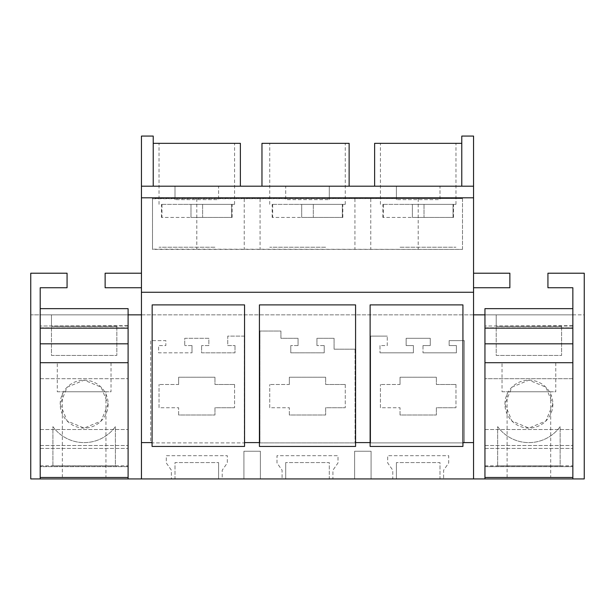 <?xml version="1.0" encoding="UTF-8"?>
<svg xmlns="http://www.w3.org/2000/svg" width="615" height="615" viewBox="0 0 615 615"><rect width="100%" height="100%" fill="white"/><g stroke="black" fill="none" stroke-linecap="round" stroke-linejoin="round"><path stroke-width="0.46" stroke-dasharray="3.08 2.31" d="M153.22 143.341L153.22 136.076L141.45 136.076L141.45 186.191L153.22 186.191L153.22 143.341L240.38 143.341L240.38 186.191L141.45 186.191L473.55 186.191L461.78 186.191L473.55 186.191L473.55 136.076L461.78 136.076L461.78 143.341L374.62 143.341L374.62 186.191L461.78 186.191L374.62 186.191M214.912 143.341L159.031 143.341L214.912 143.341M141.45 478.924L141.45 186.191M141.45 273.214L141.45 287.743L141.45 273.214L105.134 273.214L105.134 287.743L141.45 287.743M153.22 186.191L240.38 186.191M439.994 186.191L396.406 186.191L439.994 186.191L439.994 199.637L396.406 199.637L439.994 199.637L439.994 186.191M218.594 186.191L175.006 186.191L218.594 186.191L218.594 199.637L175.006 199.637L218.594 199.637L218.594 186.191M349.136 186.191L261.967 186.191L349.136 186.191L349.136 143.341L261.967 143.341L261.967 186.191M285.706 186.191L329.294 186.191L285.706 186.191L285.706 199.637L329.294 199.637L285.706 199.637L285.706 186.191M214.912 247.207L159.039 247.207L214.912 247.207M141.45 314.849L473.55 314.849L473.55 186.191M462.511 249.39L462.511 198.545L152.489 198.545L152.489 249.39L462.511 249.39L152.489 249.167L152.489 198.545M484.951 308.645L484.951 478.924L572.849 478.924L484.951 478.924L484.951 465.962L484.951 478.924L443.623 478.924L443.623 470.206L448.712 462.941L448.712 455.684L387.688 455.684L387.688 462.941L392.777 470.206L392.777 478.924L443.623 478.924L443.623 470.206L448.712 462.941L448.712 455.684L387.688 455.684L387.688 462.941L392.777 470.206L392.777 478.924L371.083 478.924L371.083 451.241L354.617 451.241L354.617 478.924L371.083 478.924L371.083 451.241L354.617 451.241L354.617 478.924L332.923 478.924L332.923 470.206L338.012 462.941L338.012 455.684L276.988 455.684L276.988 462.941L282.077 470.206L282.077 478.924L332.923 478.924L332.923 470.206L338.012 462.941L338.012 455.684L276.988 455.684L276.988 462.941L282.077 470.206L282.077 478.924L260.383 478.924L260.383 451.241L243.917 451.241L243.917 478.924L260.383 478.924L260.383 451.241L243.917 451.241L243.917 478.924L222.223 478.924L222.223 470.206L227.312 462.941L227.312 455.684L166.288 455.684L166.288 462.941L171.377 470.206L171.377 478.924L222.223 478.924L222.223 470.206L227.312 462.941L227.312 455.684L166.288 455.684L166.288 462.941L171.377 470.206L171.377 478.924L128.097 478.924L128.097 314.849L40.206 314.849L40.206 287.743L67.066 287.743L67.066 273.214L30.75 273.214L30.75 314.849L128.097 314.849L30.75 314.849L30.75 478.924L40.206 478.924L40.206 465.962L40.206 478.924L128.097 478.924L128.097 314.849L584.25 314.849L584.25 273.214L547.934 273.214L547.934 287.743L572.849 287.743L572.849 314.849L584.25 314.849L584.25 478.924L572.849 478.924L572.849 314.849L484.951 314.849L484.951 478.924L572.849 478.924L572.849 314.849L572.849 326.019L484.951 326.019L572.849 325.673M128.097 478.924L40.206 478.924L40.206 314.849L40.206 478.924L128.097 478.924L128.097 465.962L128.097 478.924L128.097 466.662L40.206 466.662L40.206 362.704L128.097 362.704L128.097 477.471L128.097 343.816L40.206 343.816L40.206 477.471L128.097 477.471M439.994 478.924L396.406 478.924L439.994 478.924L439.994 462.58L396.406 462.58L439.994 462.58L439.994 478.924M329.294 478.924L285.706 478.924L329.294 478.924L329.294 462.58L285.706 462.58L329.294 462.58L329.294 478.924M175.006 478.924L218.594 478.924L175.006 478.924L175.006 462.58L218.594 462.58L175.006 462.58L175.006 478.924M175.006 186.191L175.006 199.637L175.006 186.191M462.511 198.545L152.489 198.768M40.206 328.149L40.206 308.645L40.206 327.841L40.206 314.849L128.097 314.849L128.097 326.019L40.206 326.019L128.097 325.673M128.097 308.645L128.097 326.019M464.325 340.625L449.142 340.625L449.142 345.561L456.407 345.561L449.142 345.561L449.142 340.625L464.325 340.625L464.325 442.9L370.622 442.9L370.622 336.121L387.258 336.121L370.622 336.121L370.622 442.9L464.325 442.9L464.325 340.625M456.407 345.561L456.407 352.825L422.997 352.825L456.407 352.825L456.407 345.561M422.997 345.561L422.997 352.825L422.997 345.561L430.262 345.561L430.262 338.296L406.138 338.296L406.138 345.561L413.403 345.561L406.138 345.561L406.138 338.296L430.262 338.296L430.262 345.561L422.997 345.561M413.403 345.561L413.403 352.825L379.993 352.825L413.403 352.825L413.403 345.561M379.993 345.561L379.993 352.825L379.993 345.561L387.258 345.561L387.258 336.121L387.258 345.561L379.993 345.561M244.378 336.121L227.742 336.121L227.742 345.561L235.007 345.561L227.742 345.561L227.742 336.121L244.378 336.121L244.378 442.9L150.675 442.9L150.675 340.625L165.858 340.625L165.858 345.561L158.593 345.561L158.593 352.825L192.003 352.825L158.593 352.825L158.593 345.561L165.858 345.561L165.858 340.625L150.675 340.625L150.675 442.9L244.378 442.9L244.378 336.121M235.007 345.561L235.007 352.825L201.597 352.825L201.597 345.561L201.597 352.825L235.007 352.825L235.007 345.561M208.862 345.561L201.597 345.561L208.862 345.561L208.862 338.296L184.738 338.296L184.738 345.561L184.738 338.296L208.862 338.296L208.862 345.561M192.003 345.561L184.738 345.561L192.003 345.561L192.003 352.825L192.003 345.561M355.078 349.197L334.083 349.197L334.083 338.296L316.94 338.296L316.94 345.561L316.94 338.296L334.083 338.296L334.083 349.197L355.078 349.197L355.078 442.9L355.078 349.197M324.205 345.561L316.94 345.561L324.205 345.561L324.205 352.825L290.795 352.825L290.795 345.561L290.795 352.825L324.205 352.825L324.205 345.561M298.06 345.561L290.795 345.561L298.06 345.561L298.06 338.296L280.917 338.296L280.917 331.031L259.922 331.031L259.922 442.9L355.078 442.9L259.922 442.9L259.922 331.031L280.917 331.031L280.917 338.296L298.06 338.296L298.06 345.561M40.206 465.962L128.097 465.962M218.594 478.924L218.594 462.58L218.594 478.924M244.555 304.894L244.555 446.444L152.074 446.444L152.166 304.894L244.555 304.894M244.224 198.799L244.224 249.137M260.076 198.799L260.076 249.137M178.642 384.498L178.642 377.233L214.958 377.233L178.642 377.233L178.642 384.498L159.031 384.498L178.642 384.498M159.031 407.737L159.031 384.498L159.031 407.737L178.642 407.737L159.031 407.737M178.642 415.002L178.642 407.737L178.642 415.002L214.958 415.002L214.958 407.737L234.569 407.737L214.958 407.737L214.958 415.002L178.642 415.002M234.569 384.498L234.569 407.737L234.569 384.498L214.958 384.498L214.958 377.233L214.958 384.498L234.569 384.498M354.924 198.799L354.924 249.137M370.776 198.799L370.776 249.137M329.294 186.191L329.294 199.637L329.294 186.191M259.422 304.894L259.422 446.444L355.578 446.444L355.578 304.894L259.422 304.894M285.706 478.924L285.706 462.58L285.706 478.924M289.342 384.498L289.342 377.233L325.658 377.233L289.342 377.233L289.342 384.498L269.731 384.498L289.342 384.498M269.731 407.737L269.731 384.498L269.731 407.737L289.342 407.737L269.731 407.737M289.342 415.002L289.342 407.737L289.342 415.002L325.658 415.002L325.658 407.737L345.269 407.737L325.658 407.737L325.658 415.002L289.342 415.002M345.269 384.498L345.269 407.737L345.269 384.498L325.658 384.498L325.658 377.233L325.658 384.498L345.269 384.498M325.612 143.341L269.731 143.341L325.612 143.341M325.612 247.207L269.739 247.207L325.612 247.207M473.55 478.924L473.55 314.849M473.55 287.743L473.55 273.214L473.55 287.743L509.866 287.743L509.866 273.214L473.55 273.214M572.849 478.924L572.849 466.662L484.951 466.662L484.951 362.704L484.951 477.471L572.849 477.471L572.849 343.816L484.951 343.816L484.951 477.471M461.78 186.191L461.78 143.341M396.406 186.191L396.406 199.637L396.406 186.191M370.122 304.894L370.122 446.444L462.926 446.444L462.926 304.894L370.122 304.894M484.951 465.962L572.849 465.962M484.951 328.149L484.951 314.849L572.849 314.849L572.849 326.019M396.406 478.924L396.406 462.58L396.406 478.924M462.511 198.768L462.511 249.167M400.088 143.341L455.969 143.341L400.088 143.341M400.088 247.207L455.961 247.207L400.088 247.207M400.042 384.498L400.042 377.233L436.358 377.233L400.042 377.233L400.042 384.498L380.431 384.498L400.042 384.498M380.431 407.737L380.431 384.498L380.431 407.737L400.042 407.737L380.431 407.737M400.042 415.002L400.042 407.737L400.042 415.002L436.358 415.002L436.358 407.737L455.969 407.737L436.358 407.737L436.358 415.002L400.042 415.002M455.969 384.498L455.969 407.737L455.969 384.498L436.358 384.498L436.358 377.233L436.358 384.498L455.969 384.498M52.921 465.847L52.921 426.618A38.499 38.499 0 0 0 115.389 426.618L115.389 465.847L52.921 465.847L52.921 426.618A38.499 38.499 0 0 0 115.389 426.618L115.389 465.847L52.921 465.847M108.125 404.109A23.97 23.97 0 0 1 84.155 428.078A23.97 23.97 0 0 1 60.185 404.109A23.97 23.97 0 0 1 84.155 380.139A23.97 23.97 0 0 1 108.125 404.109L101.098 421.052L84.155 428.078L67.212 421.052L60.185 404.109L67.212 387.166L84.155 380.139L101.098 387.166L108.125 404.109M116.842 326.388L116.842 355.439L51.468 355.439L51.468 326.388L116.842 326.388L51.468 326.388L51.468 314.849L116.842 314.849L51.468 314.849L51.468 355.439L116.842 355.439L116.842 326.388M40.206 362.704L128.097 362.704L40.206 362.704L40.206 477.471M40.206 478.924L40.206 466.662L128.097 466.662L128.097 362.704M128.097 314.849L128.097 328.149M40.206 429.531L128.097 429.531L40.206 429.531M40.206 448.42L128.097 448.42L40.206 448.42M105.941 477.471L62.361 477.471L105.941 477.471L105.941 391.763L62.361 391.763L105.941 391.763M111.031 362.704L57.28 362.704L111.031 362.704L111.031 391.763L57.28 391.763L57.28 362.704M40.206 327.841L128.097 327.841L40.206 327.841M40.206 465.855L128.097 465.855M40.206 445.514L128.097 445.514L40.206 445.514M40.206 378.686L128.097 378.686L40.206 378.686M62.361 477.471L62.361 391.763M57.28 391.763L111.031 391.763M178.688 204.357L234.569 204.357L178.688 204.357M161.96 204.357L190.988 204.357L161.484 204.357L161.96 204.357L161.96 217.426L190.988 217.426L161.96 217.426L161.96 204.357M190.988 204.357L231.64 204.357L190.988 204.357L190.988 217.426L231.64 217.426L231.64 204.357L232.116 204.357L231.64 204.357L231.64 217.426L190.988 217.426L190.988 204.357M161.96 217.426L161.484 217.426L161.96 217.426M202.612 204.357L202.612 217.426L202.612 204.357M231.64 217.426L232.116 217.426L231.64 217.426M289.388 204.357L345.269 204.357L289.388 204.357M272.66 204.357L301.688 204.357L272.184 204.357L272.66 204.357L272.66 217.426L301.688 217.426L272.66 217.426L272.66 204.357M301.688 204.357L342.34 204.357L301.688 204.357L301.688 217.426L342.34 217.426L342.34 204.357L342.816 204.357L342.34 204.357L342.34 217.426L301.688 217.426L301.688 204.357M272.66 217.426L272.184 217.426L272.66 217.426M313.312 204.357L313.312 217.426L313.312 204.357M342.34 217.426L342.816 217.426L342.34 217.426M400.088 204.357L455.969 204.357L400.088 204.357M383.36 204.357L412.388 204.357L382.884 204.357L383.36 204.357L383.36 217.426L412.388 217.426L383.36 217.426L383.36 204.357M412.388 204.357L453.04 204.357L412.388 204.357L412.388 217.426L453.04 217.426L453.04 204.357L453.516 204.357L453.04 204.357L453.04 217.426L412.388 217.426L412.388 204.357M383.36 217.426L382.884 217.426L383.36 217.426M424.012 204.357L424.012 217.426L424.012 204.357M453.04 217.426L453.516 217.426L453.04 217.426M497.666 465.847L497.666 426.618A38.499 38.499 0 0 0 560.134 426.618L560.134 465.847L497.666 465.847L497.666 426.618A38.499 38.499 0 0 0 560.134 426.618L560.134 465.847L497.666 465.847M552.87 404.109A23.97 23.97 0 0 1 528.9 428.078A23.97 23.97 0 0 1 504.93 404.109A23.97 23.97 0 0 1 528.9 380.139A23.97 23.97 0 0 1 552.87 404.109L545.843 421.052L528.9 428.078L511.957 421.052L504.93 404.109L511.957 387.166L528.9 380.139L545.843 387.166L552.87 404.109M561.587 326.388L561.587 355.439L496.213 355.439L496.213 326.388L561.587 326.388L496.213 326.388L496.213 314.849L561.587 314.849L496.213 314.849L496.213 355.439L561.587 355.439L561.587 326.388M484.951 478.924L484.951 466.662L572.849 466.662L572.849 429.531L572.849 477.471M484.951 314.849L572.849 314.849L572.849 327.841L572.849 308.645L572.849 328.149M572.849 378.686L572.849 445.514L572.849 378.686L484.951 378.686L572.849 378.686M484.951 429.531L572.849 429.531L484.951 429.531M484.951 448.42L572.849 448.42L484.951 448.42M550.694 477.471L507.106 477.471L550.694 477.471L550.694 391.763L507.106 391.763L550.694 391.763M484.951 362.704L572.849 362.704M555.776 362.704L502.024 362.704L555.776 362.704L555.776 391.763L502.024 391.763L502.024 362.704M484.951 327.841L572.849 327.841L484.951 327.841M484.951 465.855L572.849 465.855M484.951 445.514L572.849 445.514L484.951 445.514M507.106 477.471L507.106 391.763M502.024 391.763L555.776 391.763M196.8 198.645L196.8 249.29M418.2 198.645L418.2 249.29M234.569 204.357L234.569 143.341M159.031 204.357L159.031 143.341M345.269 204.357L345.269 143.341M269.731 204.357L269.731 143.341M380.431 204.357L380.431 143.341M455.969 204.357L455.969 143.341M161.484 217.426L161.484 204.357M232.116 217.426L232.116 204.357M272.184 217.426L272.184 204.357M342.816 217.426L342.816 204.357M382.884 217.426L382.884 204.357M453.516 217.426L453.516 204.357"/><path stroke-width="0.92" d="M153.22 186.191L153.22 136.076L141.45 136.076L141.45 478.924L584.25 478.924L584.25 273.214L547.934 273.214L547.934 287.743L572.849 287.743L572.849 478.924M153.22 143.341L240.38 143.341L240.38 186.191M141.45 186.191L473.55 186.191L473.55 478.924M40.206 308.645L128.097 308.645L128.097 314.849L141.45 314.849M473.55 314.849L484.951 314.849L484.951 478.924M128.097 314.849L128.097 478.924L141.45 478.924M40.206 478.924L40.206 287.743L67.066 287.743L67.066 273.214L30.75 273.214L30.75 478.924L128.097 478.924M141.45 442.608L152.074 442.608L152.074 446.444L244.555 446.444L244.555 442.608L259.422 442.608L259.422 446.444L355.578 446.444L355.578 442.608L370.122 442.608L370.122 446.444L462.926 446.444L462.926 442.608L473.55 442.608M141.45 292.263L473.55 292.263M152.074 442.608L152.166 304.894L244.555 304.894L244.555 442.608M259.422 442.608L259.422 304.894L355.578 304.894L355.578 442.608M370.122 442.608L370.122 304.894L462.926 304.894L462.926 442.608M141.45 197.815L473.55 197.815M141.45 287.743L105.134 287.743L105.134 273.214L141.45 273.214M261.967 186.191L261.967 143.341L349.136 143.341L349.136 186.191M473.55 186.191L473.55 136.076L461.78 136.076L461.78 186.191M473.55 287.743L509.866 287.743L509.866 273.214L473.55 273.214M374.62 186.191L374.62 143.341L461.78 143.341M40.206 343.816L40.206 328.149L128.097 328.149L128.097 343.816L40.206 343.816M40.206 477.471L128.097 477.471M40.206 362.704L128.097 362.704M484.951 343.816L484.951 328.149L572.849 328.149L572.849 343.816L484.951 343.816M572.849 308.645L484.951 308.645L484.951 314.849M484.951 477.471L572.849 477.471M484.951 362.704L572.849 362.704"/></g></svg>
